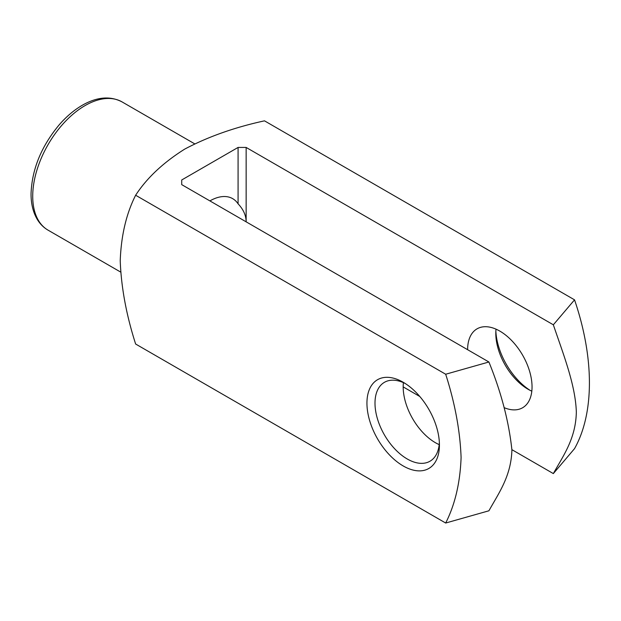 <?xml version="1.0" encoding="UTF-8"?>
<svg xmlns="http://www.w3.org/2000/svg" width="621" height="621" viewBox="0 0 621 621"><rect width="100%" height="100%" fill="white"/><g stroke="black" fill="none" stroke-linecap="round" stroke-linejoin="round"><path stroke-width="0.93" d="M209.898 200.909A45.558 26.299 -60 0 1 232.673 198.65A45.558 26.299 -60 0 1 238.084 203.828L238.084 147.433L181.712 179.981L181.712 184.631L181.712 179.981M238.084 203.828C243.401 209.432 246.087 215.44 246.141 221.829L246.141 147.433L238.084 147.433M135.634 195.235C126.304 213.663 121.165 235.506 120.226 260.75C121.204 287.282 126.342 315.041 135.634 344.026L445.684 523.029C455.022 504.594 460.153 482.758 461.092 457.514C460.114 430.99 454.983 403.231 445.684 374.238L135.634 195.235C146.797 178.056 163.137 162.694 184.647 149.149C207.911 136.799 234.528 127.359 264.492 120.839L574.541 299.842C594.421 358.193 594.32 413.392 574.541 448.634L553.342 473.59C563.278 455.612 575.737 438.868 576.335 412.181C575.535 384.95 563.177 353.892 553.342 324.799L246.141 147.433M495.861 331.203A51.256 29.591 -120 0 0 529.969 390.283M445.684 374.238L488.913 361.996C501.248 392.356 508.91 421.675 511.906 449.961C511.106 476.268 498.748 493.051 488.913 510.788L445.684 523.029M181.712 184.631L488.913 361.996M553.342 324.799L574.541 299.842M439.427 445.016A51.256 29.591 -120 0 0 403.184 382.249A51.256 29.591 -120 0 0 366.941 403.169A51.256 29.591 -120 0 0 403.184 465.944A51.256 29.591 -120 0 0 439.427 445.016M403.184 386.899L419.788 396.485M511.906 449.666L553.342 473.59M467.613 349.701A45.558 26.299 60 0 1 477.044 328.843A45.558 26.299 60 0 1 512.154 341.045A45.558 26.299 60 0 1 532.042 386.899A45.558 26.299 60 0 1 522.603 407.756A45.558 26.299 60 0 1 504.089 407.632M403.409 382.637A45.558 26.299 -120 0 0 439.202 444.628M405.257 383.514A45.558 26.299 -120 0 0 384.43 382.319A45.558 26.299 -120 0 0 384.43 434.917A45.558 26.299 -120 0 0 429.988 461.224A45.558 26.299 -120 0 0 439.365 442.587M496.024 329.169A45.558 26.299 -120 0 0 495.799 333.423A45.558 26.299 -120 0 0 528.013 389.22A45.558 26.299 -120 0 0 531.817 391.16M32.719 196.259A74.031 42.74 120 0 0 48.05 230.15C43.695 227.612 40.14 224.088 37.384 219.578C33.146 212.491 31.034 203.944 31.05 193.938C31.85 169.572 41.188 146.587 59.065 124.976C66.587 116.29 74.652 109.537 83.261 104.716C97.582 96.814 110.522 95.882 122.081 101.922A74.031 42.74 120 0 0 65.034 121.755A74.031 42.74 120 0 0 32.719 196.259M194.668 143.831L122.081 101.922M120.637 272.06L48.05 230.15"/></g></svg>
